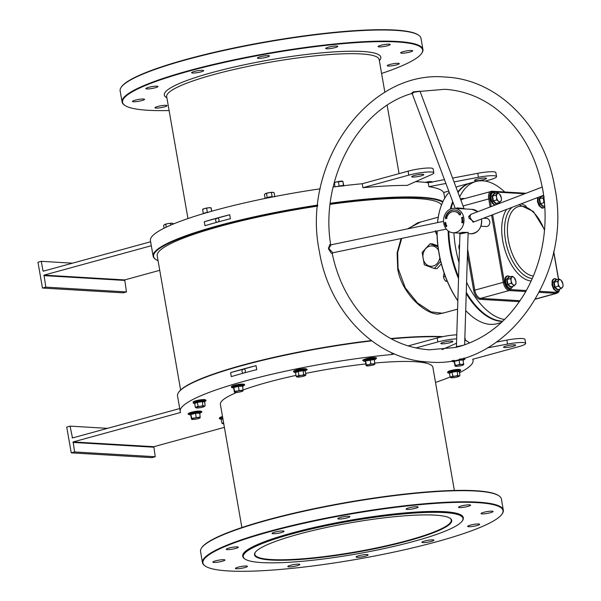 <?xml version="1.0" encoding="UTF-8"?>
<svg xmlns="http://www.w3.org/2000/svg" width="601" height="601" viewBox="0 0 601 601"><rect width="100%" height="100%" fill="white"/><g stroke="black" fill="none" stroke-linecap="round" stroke-linejoin="round"><path stroke-width="0.9" d="M408.117 540.847A100.104 15.002 -9.9 0 1 301.326 559.373A100.104 15.002 -9.9 0 1 255.252 552.357A100.104 15.002 -9.9 0 1 298.104 534.327A100.104 15.002 -9.9 0 1 450.194 518.34A100.104 15.002 -9.9 0 1 408.117 540.847M255.425 552.131A99.691 14.942 170.1 0 0 254.832 554.332A99.691 14.942 170.1 0 0 307.975 558.352A99.691 14.942 170.1 0 0 407.824 540.442A99.691 14.942 170.1 0 0 451.253 520.053A99.691 14.942 170.1 0 0 449.954 518.182M442.719 202.101A148.214 22.214 170.1 0 0 420.843 197.759A148.214 22.214 170.1 0 0 330.204 203.739M317.704 205.55A148.214 22.214 170.1 0 0 155.862 259.504A148.214 22.214 170.1 0 0 158.055 260.691M155.862 259.504L155.396 259.189A148.62 22.275 -9.9 0 1 153.127 256.154A148.62 22.275 -9.9 0 1 317.749 205.069M330.265 203.266A148.62 22.275 -9.9 0 1 421.106 197.271A148.62 22.275 -9.9 0 1 442.96 201.575M371.764 340.872A148.62 22.275 170.1 0 0 178.632 392.325L178.963 391.867A148.214 22.214 -9.9 0 1 371.373 340.579M390.748 338.551A148.214 22.214 -9.9 0 1 442.809 336.635M441.66 336.876A148.62 22.275 170.1 0 0 391.274 338.844M178.632 392.325A148.62 22.275 170.1 0 0 177.52 395.946L180.225 411.437A148.62 22.275 -9.9 0 1 392.017 354.507L391.709 352.712M444.334 512.578A111.516 16.715 170.1 0 0 311.844 528.903A111.516 16.715 170.1 0 0 244.96 559.035A111.516 16.715 170.1 0 0 261.893 562.596A111.516 16.715 170.1 0 0 378.457 549.772A111.516 16.715 170.1 0 0 462.139 521.135A111.516 16.715 170.1 0 0 444.334 512.578M244.96 559.035L244.494 558.72A111.929 16.775 -9.9 0 1 242.781 556.436A111.929 16.775 -9.9 0 1 319.514 526.686A111.929 16.775 -9.9 0 1 444.597 512.09A111.929 16.775 -9.9 0 1 463.303 517.949A111.929 16.775 -9.9 0 1 462.462 520.676L462.139 521.135M469.997 314.729A70.948 37.578 -105.3 0 1 469.854 314.608A70.948 37.578 -105.3 0 1 465.7 310.612M457.849 300.838A70.948 37.578 -105.3 0 1 438.85 252.645A70.948 37.578 -105.3 0 1 437.032 231.047M437.13 231.024A71.354 37.795 74.7 0 0 438.955 252.54A71.354 37.795 74.7 0 0 457.849 300.695M465.7 310.559A71.354 37.795 74.7 0 0 470.14 314.856A71.354 37.795 74.7 0 0 497.035 323.684L501.429 322.482M450.525 249.445A70.948 37.578 74.7 0 0 458.586 277.241A70.948 37.578 -105.3 0 1 450.525 249.445A70.948 37.578 -105.3 0 1 448.722 231.295A70.948 37.578 74.7 0 0 450.525 249.445M466.263 292.567A70.948 37.578 74.7 0 0 481.671 311.528A70.948 37.578 -105.3 0 1 481.529 311.401A70.948 37.578 -105.3 0 1 466.263 292.567M502.594 321.385A71.354 37.795 -105.3 0 1 466.233 293.611M458.54 278.594A71.354 37.795 -105.3 0 1 449.961 249.528A71.354 37.795 -105.3 0 1 448.143 230.889M201.681 547.812L202.011 547.353A152.293 22.823 -9.9 0 1 316.276 508.243A152.293 22.823 -9.9 0 1 475.474 490.724A152.293 22.823 -9.9 0 1 498.59 495.592L499.055 495.908A152.699 22.891 170.1 0 0 475.872 491.032A152.699 22.891 170.1 0 0 316.254 508.596A152.699 22.891 170.1 0 0 201.681 547.812A152.699 22.891 170.1 0 0 200.539 551.53L202.477 562.649A152.699 22.891 -9.9 0 1 307.164 522.066A152.699 22.891 -9.9 0 1 477.81 502.151A152.699 22.891 -9.9 0 1 503.33 510.144A152.699 22.891 -9.9 0 1 502.188 513.863L501.858 514.321A152.293 22.823 170.1 0 0 477.547 502.639A152.293 22.823 170.1 0 0 296.624 524.936A152.293 22.823 170.1 0 0 205.279 566.082A152.293 22.823 170.1 0 0 228.395 570.95A152.293 22.823 170.1 0 0 387.592 553.431A152.293 22.823 170.1 0 0 501.858 514.321M205.279 566.082L204.813 565.766A152.699 22.891 -9.9 0 1 202.477 562.649M121.282 87.137L121.612 86.679A152.293 22.823 -9.9 0 1 235.877 47.569A152.293 22.823 -9.9 0 1 395.067 30.05A152.293 22.823 -9.9 0 1 418.191 34.918L418.657 35.234A152.699 22.891 170.1 0 0 395.473 30.358A152.699 22.891 170.1 0 0 235.855 47.922A152.699 22.891 170.1 0 0 121.282 87.137A152.699 22.891 170.1 0 0 120.14 90.856L122.078 101.975A152.699 22.891 -9.9 0 1 226.765 61.392A152.699 22.891 -9.9 0 1 397.411 41.477A152.699 22.891 -9.9 0 1 422.931 49.47A152.699 22.891 -9.9 0 1 421.789 53.188L421.459 53.647A152.293 22.823 170.1 0 0 397.148 41.965A152.293 22.823 170.1 0 0 216.217 64.262A152.293 22.823 170.1 0 0 124.88 105.408A152.293 22.823 170.1 0 0 147.996 110.276A152.293 22.823 170.1 0 0 169.099 110.539M124.88 105.408L124.415 105.092A152.699 22.891 -9.9 0 1 122.078 101.975M444.913 312.61L438.009 314.15C424.441 313.714 401.904 293.498 397.697 268.963L397.126 252.826L401.092 238.544M401.716 238.417L397.667 252.382L398.05 268.241L405.314 287.871L417.455 302.942L431.03 311.874L442.524 313.264L457.586 309.132M477.029 525.544A6.115 0.917 -9.9 0 1 470.899 526.641A6.115 0.917 -9.9 0 1 467.638 526.401A6.115 0.917 -9.9 0 1 470.305 525.146A6.115 0.917 -9.9 0 1 476.428 524.049A6.115 0.917 -9.9 0 1 479.688 524.297A6.115 0.917 -9.9 0 1 477.029 525.544M431.285 541.433A6.115 0.917 -9.9 0 1 425.155 542.538A6.115 0.917 -9.9 0 1 421.894 542.29A6.115 0.917 -9.9 0 1 424.561 541.035A6.115 0.917 -9.9 0 1 430.684 539.938A6.115 0.917 -9.9 0 1 433.945 540.186A6.115 0.917 -9.9 0 1 431.285 541.433M365.461 556.135A6.115 0.917 -9.9 0 1 359.33 557.232A6.115 0.917 -9.9 0 1 356.07 556.984A6.115 0.917 -9.9 0 1 358.737 555.737A6.115 0.917 -9.9 0 1 364.86 554.64A6.115 0.917 -9.9 0 1 368.12 554.881A6.115 0.917 -9.9 0 1 365.461 556.135M297.187 565.706A6.115 0.917 -9.9 0 1 291.064 566.803A6.115 0.917 -9.9 0 1 287.804 566.555A6.115 0.917 -9.9 0 1 290.463 565.308A6.115 0.917 -9.9 0 1 296.594 564.211A6.115 0.917 -9.9 0 1 299.854 564.452A6.115 0.917 -9.9 0 1 297.187 565.706M244.765 567.584A6.115 0.917 -9.9 0 1 238.642 568.681A6.115 0.917 -9.9 0 1 235.382 568.433A6.115 0.917 -9.9 0 1 238.049 567.186A6.115 0.917 -9.9 0 1 244.171 566.082A6.115 0.917 -9.9 0 1 247.432 566.33A6.115 0.917 -9.9 0 1 244.765 567.584M222.242 561.266A6.115 0.917 -9.9 0 1 216.112 562.363A6.115 0.917 -9.9 0 1 212.852 562.115A6.115 0.917 -9.9 0 1 215.519 560.868A6.115 0.917 -9.9 0 1 221.641 559.764A6.115 0.917 -9.9 0 1 224.902 560.012A6.115 0.917 -9.9 0 1 222.242 561.266M235.645 548.443A6.115 0.917 -9.9 0 1 229.514 549.539A6.115 0.917 -9.9 0 1 226.254 549.291A6.115 0.917 -9.9 0 1 228.921 548.044A6.115 0.917 -9.9 0 1 235.044 546.948A6.115 0.917 -9.9 0 1 238.304 547.188A6.115 0.917 -9.9 0 1 235.645 548.443M281.388 532.554A6.115 0.917 -9.9 0 1 275.258 533.65A6.115 0.917 -9.9 0 1 271.998 533.403A6.115 0.917 -9.9 0 1 274.665 532.155A6.115 0.917 -9.9 0 1 280.787 531.051A6.115 0.917 -9.9 0 1 284.048 531.299A6.115 0.917 -9.9 0 1 281.388 532.554M347.213 517.852A6.115 0.917 -9.9 0 1 341.083 518.948A6.115 0.917 -9.9 0 1 337.822 518.708A6.115 0.917 -9.9 0 1 340.489 517.453A6.115 0.917 -9.9 0 1 346.612 516.357A6.115 0.917 -9.9 0 1 349.872 516.605A6.115 0.917 -9.9 0 1 347.213 517.852M415.479 508.281A6.115 0.917 -9.9 0 1 409.356 509.378A6.115 0.917 -9.9 0 1 406.096 509.137A6.115 0.917 -9.9 0 1 408.763 507.883A6.115 0.917 -9.9 0 1 414.885 506.786A6.115 0.917 -9.9 0 1 418.146 507.034A6.115 0.917 -9.9 0 1 415.479 508.281M467.901 506.403A6.115 0.917 -9.9 0 1 461.778 507.499A6.115 0.917 -9.9 0 1 458.518 507.259A6.115 0.917 -9.9 0 1 461.177 506.004A6.115 0.917 -9.9 0 1 467.308 504.908A6.115 0.917 -9.9 0 1 470.568 505.156A6.115 0.917 -9.9 0 1 467.901 506.403M490.431 512.721A6.115 0.917 -9.9 0 1 484.301 513.825A6.115 0.917 -9.9 0 1 481.04 513.577A6.115 0.917 -9.9 0 1 483.707 512.322A6.115 0.917 -9.9 0 1 489.83 511.226A6.115 0.917 -9.9 0 1 493.09 511.474A6.115 0.917 -9.9 0 1 490.431 512.721M380.779 45.33A6.115 0.917 170.1 0 0 378.119 46.585A6.115 0.917 170.1 0 0 381.38 46.825A6.115 0.917 170.1 0 0 387.502 45.729A6.115 0.917 170.1 0 0 390.169 44.482A6.115 0.917 170.1 0 0 386.909 44.234A6.115 0.917 170.1 0 0 380.779 45.33M389.906 64.472A6.115 0.917 170.1 0 0 387.239 65.727A6.115 0.917 170.1 0 0 390.5 65.967A6.115 0.917 170.1 0 0 396.622 64.87A6.115 0.917 170.1 0 0 399.289 63.623A6.115 0.917 170.1 0 0 396.029 63.375A6.115 0.917 170.1 0 0 389.906 64.472M328.356 47.209A6.115 0.917 170.1 0 0 325.697 48.456A6.115 0.917 170.1 0 0 328.957 48.704A6.115 0.917 170.1 0 0 335.08 47.607A6.115 0.917 170.1 0 0 337.747 46.36A6.115 0.917 170.1 0 0 334.487 46.112A6.115 0.917 170.1 0 0 328.356 47.209M260.09 56.779A6.115 0.917 170.1 0 0 257.423 58.027A6.115 0.917 170.1 0 0 260.684 58.274A6.115 0.917 170.1 0 0 266.814 57.178A6.115 0.917 170.1 0 0 269.473 55.923A6.115 0.917 170.1 0 0 266.213 55.683A6.115 0.917 170.1 0 0 260.09 56.779M194.266 71.481A6.115 0.917 170.1 0 0 191.599 72.729A6.115 0.917 170.1 0 0 194.859 72.976A6.115 0.917 170.1 0 0 200.982 71.88A6.115 0.917 170.1 0 0 203.649 70.625A6.115 0.917 170.1 0 0 200.388 70.377A6.115 0.917 170.1 0 0 194.266 71.481M148.522 87.37A6.115 0.917 170.1 0 0 145.855 88.617A6.115 0.917 170.1 0 0 149.116 88.865A6.115 0.917 170.1 0 0 155.246 87.769A6.115 0.917 170.1 0 0 157.905 86.514A6.115 0.917 170.1 0 0 154.645 86.266A6.115 0.917 170.1 0 0 148.522 87.37M135.12 100.194A6.115 0.917 170.1 0 0 132.453 101.441A6.115 0.917 170.1 0 0 135.713 101.689A6.115 0.917 170.1 0 0 141.836 100.592A6.115 0.917 170.1 0 0 144.503 99.338A6.115 0.917 170.1 0 0 141.243 99.09A6.115 0.917 170.1 0 0 135.12 100.194M157.642 106.512A6.115 0.917 170.1 0 0 154.983 107.759A6.115 0.917 170.1 0 0 158.243 108.007A6.115 0.917 170.1 0 0 164.366 106.91A6.115 0.917 170.1 0 0 167.033 105.656A6.115 0.917 170.1 0 0 163.773 105.408A6.115 0.917 170.1 0 0 157.642 106.512M403.309 51.648A6.115 0.917 170.1 0 0 400.642 52.903A6.115 0.917 170.1 0 0 403.902 53.151A6.115 0.917 170.1 0 0 410.032 52.047A6.115 0.917 170.1 0 0 412.692 50.8A6.115 0.917 170.1 0 0 409.431 50.552A6.115 0.917 170.1 0 0 403.309 51.648M454.364 490.461L432.878 367.339A107.849 16.167 170.1 0 0 414.855 361.697A107.849 16.167 170.1 0 0 374.799 363.049M365.851 363.951A107.849 16.167 170.1 0 0 305.661 373.379M296.015 375.392A107.849 16.167 170.1 0 0 243.105 389.981M236.832 392.423A107.849 16.167 170.1 0 0 220.394 404.428L241.88 527.543M242.781 556.436L242.714 556.038A111.929 16.775 -9.9 0 1 319.447 526.288A111.929 16.775 -9.9 0 1 444.53 511.691A111.929 16.775 -9.9 0 1 463.236 517.551L463.303 517.949M443.5 342.262A6.115 0.917 170.1 0 0 440.833 343.517A6.115 0.917 170.1 0 0 444.094 343.757A6.115 0.917 170.1 0 0 450.217 342.66A6.115 0.917 170.1 0 0 452.884 341.413A6.115 0.917 170.1 0 0 449.623 341.165A6.115 0.917 170.1 0 0 443.5 342.262M512.961 346.379A6.115 0.917 -9.9 0 1 506.831 347.476A6.115 0.917 -9.9 0 1 503.57 347.228A6.115 0.917 -9.9 0 1 506.237 345.981A6.115 0.917 -9.9 0 1 512.36 344.884A6.115 0.917 -9.9 0 1 515.62 345.132A6.115 0.917 -9.9 0 1 512.961 346.379M414.389 175.469A6.115 0.917 170.1 0 0 411.723 176.717A6.115 0.917 170.1 0 0 414.983 176.964A6.115 0.917 170.1 0 0 421.113 175.868A6.115 0.917 170.1 0 0 423.773 174.613A6.115 0.917 170.1 0 0 420.512 174.365A6.115 0.917 170.1 0 0 414.389 175.469M483.85 179.586A6.115 0.917 -9.9 0 1 477.72 180.683A6.115 0.917 -9.9 0 1 474.459 180.435A6.115 0.917 -9.9 0 1 477.126 179.188A6.115 0.917 -9.9 0 1 483.249 178.084A6.115 0.917 -9.9 0 1 486.51 178.332A6.115 0.917 -9.9 0 1 483.85 179.586M244.622 372.815A2.036 1.705 -86.6 0 0 243.337 369.157A2.036 1.705 -86.6 0 0 243.382 373.153M218.283 221.904A2.036 1.705 -86.6 0 0 216.999 218.246A2.036 1.705 -86.6 0 0 217.044 222.242M438.43 250.121A10.194 8.512 -86.6 0 0 429.7 246.17A10.194 8.512 -86.6 0 0 423.096 258.385A10.194 8.512 -86.6 0 0 433.163 266.033A10.194 8.512 -86.6 0 0 439.819 257.641M437.964 246.778L430.068 243.766L422.142 252.428L424.306 264.808L434.388 268.527L436.957 268.685L441.322 263.907M204.971 225.706L204.28 221.731A148.62 22.275 -9.9 0 1 229.717 214.76L230.408 218.726A148.62 22.275 170.1 0 0 204.971 225.706M415.637 181.645A148.62 22.275 -9.9 0 1 418.409 181.787A148.62 22.275 -9.9 0 1 428.19 182.727L428.889 186.693A148.62 22.275 -9.9 0 1 443.576 192.493L448.759 191.073M362.906 187.715A148.62 22.275 -9.9 0 1 407.147 185.409L431.743 174.5A16.31 2.442 170.1 0 0 433.817 172.863A16.31 2.442 170.1 0 0 425.125 172.202A16.31 2.442 170.1 0 0 408.785 175.131L362.906 187.715L362.215 183.741A148.62 22.275 -9.9 0 0 333.134 187.024M153.127 256.154L150.423 240.67A148.62 22.275 -9.9 0 1 320.228 188.812M256.049 365.671L256.747 369.638A148.62 22.275 170.1 0 0 231.31 376.617L230.619 372.643A148.62 22.275 -9.9 0 1 256.049 365.671L230.619 372.643M73.172 441.93L153.833 446.708L155.238 456.73L151.903 457.646L71.241 452.861L74.577 451.944L73.172 441.93L180.585 412.481A148.62 22.275 -9.9 0 1 180.225 411.437M407.455 228.883L420.723 221.994M180.623 390.011L157.214 255.853A144.548 21.666 -9.9 0 1 317.644 206.12M330.137 204.325A144.548 21.666 -9.9 0 1 417.845 198.585A144.548 21.666 -9.9 0 1 441.532 204.933M224.398 427.364L153.833 446.708M487.336 347.911L507.567 344.065A16.31 2.442 -9.9 0 1 525.665 343.374A16.31 2.442 -9.9 0 1 518.558 346.709L472.679 359.293A148.62 22.275 -9.9 0 1 473.047 360.33A148.62 22.275 -9.9 0 1 459.367 372.808M450.096 376.992A148.62 22.275 -9.9 0 1 435.515 382.439M442.02 349.647L456.527 343.216M456.662 338.821A16.31 2.442 170.1 0 0 437.896 341.931L415.9 347.964M394.331 353.876L392.017 354.507M179.722 408.552L72.481 437.956L70.069 426.132L66.734 427.048L71.241 452.861M438.242 217.194L417.71 222.821L408.334 228.703M452.283 204.34A70.948 37.578 74.7 0 0 450.983 208.847A70.948 37.578 -105.3 0 1 452.222 204.52A70.948 37.578 -105.3 0 1 452.283 204.34M457.834 192.042A71.354 37.795 -105.3 0 1 470.305 183.035L459.299 186.055A71.354 37.795 74.7 0 0 456.039 187.257M449.202 192.252A71.354 37.795 74.7 0 0 440.668 207.36A71.354 37.795 74.7 0 0 437.581 222.603M450.322 209.118A71.354 37.795 -105.3 0 1 452.688 201.53M437.505 222.618A70.948 37.578 -105.3 0 1 440.548 207.721A70.948 37.578 -105.3 0 1 440.608 207.54M469.456 343.036A148.62 22.275 170.1 0 0 468.066 341.811A148.62 22.275 170.1 0 0 464.776 340.181M464.783 340.046A148.214 22.214 -9.9 0 1 467.601 341.496L468.066 341.811M434.388 268.527L440.668 261.33M437.851 245.847L432.63 243.916L430.068 243.766M150.611 241.76L43.37 271.164L42.971 270.856L44.219 270.931M433.817 172.863L433.126 168.889A16.31 2.442 170.1 0 0 424.426 168.235A16.31 2.442 170.1 0 0 408.094 171.165L362.215 183.741M477.757 173.298L478.456 177.272A16.31 2.442 -9.9 0 1 496.554 176.581L495.863 172.607A16.31 2.442 -9.9 0 0 477.757 173.298L452.598 178.084M444.47 179.631L428.19 182.727M478.456 177.272L454.033 181.915M445.904 183.463L428.889 186.693M496.554 176.581A16.31 2.442 -9.9 0 1 489.447 179.917L485.202 181.081M151.309 245.726L44.061 275.13L124.73 279.916L126.473 291.921L123.137 292.83L42.476 288.052L45.811 287.135L44.061 275.13M159.738 270.315L124.73 279.916M72.503 263.17L41.304 261.322L37.968 262.239L42.476 288.052M41.304 261.322L42.971 270.856M422.931 49.47L420.985 38.351A152.699 22.891 170.1 0 0 418.657 35.234M381.582 73.457A152.293 22.823 170.1 0 0 421.459 53.647M126.473 291.921L45.811 287.135M124.46 280.404L43.798 275.619M507.567 344.065L506.868 340.091L496.606 342.044M506.868 340.091A16.31 2.442 -9.9 0 1 524.973 339.407L525.665 343.374M456.79 334.817A16.31 2.442 170.1 0 0 437.205 337.957L408.132 345.928M503.33 510.144L501.392 499.025A152.699 22.891 170.1 0 0 499.055 495.908M107.511 428.355L70.069 426.132M72.082 437.648L73.33 437.723M153.571 447.197L72.909 442.419M155.238 456.73L74.577 451.944M204.28 221.731L229.717 214.76M420.001 91.292L413.563 92.336L412.309 93.951L411.415 93.493L413.225 91.878L419.956 91.149M332.856 252.781L332.248 253.69L331.151 252.976L328.484 248.852L329.686 244.615L331.204 244.795L329.085 247.837L329.093 248.761L332.856 252.781L446.325 229.109M542.267 187.054L470.718 214.392L470.08 216.3L470.267 217.878L473.137 222.197M473.964 221.882L468.945 218.095L468.795 216.307L471.267 214.181M456.001 208.457L457.098 207.886L463.296 208.457M420.024 91.284L463.98 208.419L464.596 208.923L460.644 208.69M464.633 344.846L468.141 232.309L459.938 233.939L456.414 346.694L463.596 345.199M453.041 232.745A12.23 10.209 93.4 0 1 443.763 223.279A12.23 10.209 93.4 0 1 454.491 208.322A12.23 10.209 93.4 0 1 463.777 217.795A12.23 10.209 93.4 0 1 453.041 232.745L459.209 233.113L462.379 232.347L468.141 232.437M419.303 91.45L444.815 89.301C462.447 90.413 478.832 96.37 493.962 107.188C519.692 126.39 535.972 153.984 542.801 189.961C545.392 204.918 545.791 220.011 543.988 235.254C541.441 256.094 535.16 275.213 525.139 292.619C509.002 319.717 487.749 337.484 461.373 345.913L455.843 347.423L456.414 346.694M448.827 231.362A71.354 37.795 74.7 0 0 450.63 249.34A71.354 37.795 74.7 0 0 458.593 276.941M466.271 292.386A71.354 37.795 74.7 0 0 481.814 311.656A71.354 37.795 74.7 0 0 502.797 321.197M543.342 192.823L542.463 188.098M483.557 218.216L486.63 218.396A4.079 3.403 93.4 0 1 489.725 221.551A4.079 3.403 93.4 0 1 486.141 226.539L480.905 226.231M459.607 244.412A4.485 2.374 74.7 0 0 458.999 248.168A4.485 2.374 74.7 0 0 459.442 249.768M453.928 232.797A71.354 37.795 74.7 0 0 455.633 247.973A71.354 37.795 74.7 0 0 459.044 262.569M466.586 282.275A71.354 37.795 74.7 0 0 504.524 319.514M446.032 225.3L445.536 225.788L445.521 224.872L446.513 225.217L445.536 225.788L445.521 224.872L446.032 225.3M461.884 221.16L462.312 220.725L462.199 221.461L462.725 220.792L463.01 221.228L462.192 221.641L462.312 220.725L462.199 221.461L462.725 220.792L463.01 221.228L462.192 221.641L461.884 221.16M461.823 222.716L461.838 221.874L462.898 222.1L462.762 222.903L462.747 222.242L462.237 222.731L461.929 222.07L461.823 222.716L461.838 221.874L462.898 222.1L462.762 222.903L462.747 222.242L462.237 222.731L461.929 222.07L461.823 222.716M460.584 213.092L460.381 213.317A10.6 8.85 -86.6 0 0 454.394 209.952A10.6 8.85 -86.6 0 0 445.356 217.434L445.747 218.862L447.039 218.05L446.648 217.908A8.97 7.49 -86.6 0 1 454.296 211.582A8.97 7.49 -86.6 0 1 459.359 214.422L459.059 214.752L460.501 214.82L460.584 213.092M462.492 220.484L461.914 220.041L462.462 219.523L463.04 219.974L462.492 220.484L461.914 220.041L462.462 219.523L463.04 219.974L462.492 220.484L461.914 220.041L462.492 220.484M462.034 219.342L461.801 218.554L462.875 218.336L461.951 218.696L461.899 219.373L461.801 218.554L462.875 218.336L461.951 218.696L462.034 219.342M462.124 217.359L462.154 218.148L461.643 217.84L462.086 217.186L462.732 217.464L462.492 218.013L462.124 217.359L462.154 218.148L461.643 217.84L462.086 217.186L462.732 217.464L462.492 218.013L462.124 217.359M444.958 223.249L445.859 223.181L444.8 223.474L445.551 222.58L444.68 222.813L445.709 222.355L444.958 223.249L445.859 223.181L444.8 223.474L445.551 222.58L444.68 222.813L445.709 222.355L444.958 223.249M445.792 223.474L446.13 224.188L445.108 224.624L444.898 223.865L445.191 224.406L445.311 223.745L445.957 224.075L445.912 223.422L446.13 224.188L445.108 224.624L444.898 223.865L445.191 224.406L445.311 223.745L445.957 224.075L445.792 223.474M446.145 225.788L446.836 225.826L446.566 226.592L445.882 226.554L446.145 225.788L446.836 225.826L446.566 226.592L445.882 226.554L446.145 225.788L446.836 225.826L446.145 225.788M504.72 191.989A71.354 37.795 74.7 0 0 475.977 181.479A71.354 37.795 74.7 0 0 459.675 196.933M475.977 181.479L470.974 182.854A71.354 37.795 74.7 0 0 458.015 192.523M452.981 202.319A71.354 37.795 74.7 0 0 452.343 204.16A71.354 37.795 74.7 0 0 451.013 208.832M412.309 93.951L455.257 208.367M459.517 214.775L459.81 214.452L459.359 214.422M459.81 214.452A8.97 7.49 -86.6 0 0 454.747 211.605A8.97 7.49 -86.6 0 0 454.521 211.597M446.092 218.644L445.581 217.442M454.619 209.967A10.6 8.85 -86.6 0 0 445.807 217.457L445.356 217.434M462.462 219.523L463.04 219.974L462.462 219.523M462.485 220.312L462.905 219.981L462.469 219.696L462.041 220.034L462.905 219.981L462.469 219.696L462.041 220.034L462.485 220.312M462.905 219.981L462.469 219.696L462.905 219.981M462.154 218.148L461.643 217.84L462.154 218.148M462.086 217.186L462.732 217.464L462.086 217.186M445.837 225.18L445.589 225.555L445.837 225.18M446.566 226.592L445.882 226.554L446.566 226.592M446.227 225.946L445.987 226.472L446.731 225.908L445.987 226.472L446.731 225.908L446.227 225.946M445.987 226.472L446.483 226.434L445.987 226.472M425.268 182.358A4.282 0.639 -9.9 0 1 429.392 181.615L431.743 181.757L431.976 182.479M431.676 181.69A4.282 0.639 170.1 0 0 431.578 181.645A4.282 0.639 170.1 0 0 429.392 181.615L425.185 182.381M427.341 182.606L427.266 182.201M463.747 363.905L461.786 364.416A4.282 0.639 -9.9 0 1 463.656 364.679L463.055 359.969L459.006 360.247L454.641 361.321L454.326 362.125L453.965 361.787L454.296 360.923L458.954 359.774L463.281 359.481L462.95 360.337M463.656 364.679L463.656 364.679A4.282 0.639 -9.9 0 1 463.544 364.815A4.282 0.639 -9.9 0 1 461.32 365.626A4.282 0.639 -9.9 0 1 457.106 366.302A4.282 0.639 -9.9 0 1 455.408 366.234A4.282 0.639 -9.9 0 1 455.235 366.039A4.282 0.639 -9.9 0 1 457.571 365.092L455.325 365.258L455.235 366.039M461.786 364.416A4.282 0.639 170.1 0 0 457.571 365.092L459.69 364.183L461.786 364.416M454.326 362.125L455.017 366.062M458.954 359.774L459.69 364.183M454.296 360.923L455.325 365.258M463.055 359.969L463.281 359.481L463.055 359.969M543.424 206.173L542.943 206.639L539.983 203.927L539.089 198.788L541.148 196.369L541.493 196.602M544.205 196.737L542.928 197.954L543.665 200.276A4.282 2.269 -105.3 0 1 543.89 197.241M543.732 195.994L541.148 196.369L541.554 196.595L539.623 198.863L540.464 203.679L543.77 202.77L543.665 200.276A4.282 2.269 74.7 0 0 544.468 202.635M543.77 202.77L544.521 203.228M539.089 198.788L542.928 197.954M539.983 203.927L540.464 203.679L543.236 206.226L544.724 205.812M543.236 206.226L542.943 206.639L543.236 206.226M496.373 203.386L495.893 203.852L492.933 201.132L492.031 196.001L494.097 193.575L494.435 193.815M501.317 197.767A4.282 2.269 -105.3 0 1 500.768 201.305A4.282 2.269 -105.3 0 1 498.417 201.17L499.491 202.529L501.422 200.261L501.317 197.767L499.506 194.085A4.282 2.269 -105.3 0 1 501.317 197.767M497.155 193.95A4.282 2.269 -105.3 0 1 499.506 194.085L497.808 192.898L495.878 195.167L496.606 197.489A4.282 2.269 -105.3 0 1 497.155 193.95M496.606 197.489A4.282 2.269 74.7 0 0 498.417 201.17L496.719 199.983L496.606 197.489M495.878 195.167L492.565 196.076L494.503 193.807L494.097 193.575L497.808 192.898M492.031 196.001L492.565 196.076L493.406 200.892L496.719 199.983M492.933 201.132L493.406 200.892L496.178 203.439L499.491 202.529M496.178 203.439L495.893 203.852L496.178 203.439M510.925 286.782L510.444 287.248L507.484 284.536L506.59 279.397L508.649 276.978L508.994 277.211M515.868 281.163A4.282 2.269 -105.3 0 1 515.327 284.709A4.282 2.269 -105.3 0 1 512.969 284.566L514.043 285.926L515.981 283.657L515.868 281.163L514.065 277.482A4.282 2.269 -105.3 0 1 515.868 281.163M511.714 277.346A4.282 2.269 -105.3 0 1 514.065 277.482L512.368 276.295L510.429 278.563L511.166 280.885A4.282 2.269 -105.3 0 1 511.714 277.346M511.166 280.885A4.282 2.269 74.7 0 0 512.969 284.566L511.271 283.379L511.166 280.885M510.429 278.563L507.124 279.473L509.055 277.204L508.649 276.978L512.368 276.295M506.59 279.397L507.124 279.473L507.965 284.288L511.271 283.379M507.484 284.536L507.965 284.288L510.737 286.835L514.043 285.926M510.737 286.835L510.444 287.248L510.737 286.835M557.983 289.569L557.495 290.043L554.543 287.323L553.641 282.185L555.707 279.765L556.045 279.998M562.927 283.95A4.282 2.269 -105.3 0 1 562.378 287.496A4.282 2.269 -105.3 0 1 560.027 287.353L561.101 288.713L563.032 286.444L562.927 283.95L561.116 280.276A4.282 2.269 -105.3 0 1 562.927 283.95M558.765 280.134A4.282 2.269 -105.3 0 1 561.116 280.276L559.418 279.082L557.488 281.351L558.216 283.672A4.282 2.269 -105.3 0 1 558.765 280.134M558.216 283.672A4.282 2.269 74.7 0 0 560.027 287.353L558.321 286.166L558.216 283.672M557.488 281.351L554.175 282.26L556.105 279.991L555.707 279.765L559.418 279.082M553.641 282.185L554.175 282.26L555.016 287.075L558.321 286.166M554.543 287.323L555.016 287.075L557.788 289.622L561.101 288.713M557.788 289.622L557.495 290.043L557.788 289.622M343.915 185.769L336.357 186.611M342.803 181.277A4.282 0.639 170.1 0 0 342.705 181.232A4.282 0.639 170.1 0 0 340.519 181.209A4.282 0.639 170.1 0 0 336.312 181.968L342.878 181.344L343.719 185.604M334.389 182.794L334.569 182.651A4.282 0.639 -9.9 0 1 336.312 181.968L334.457 182.869M335.042 186.836L343.464 185.311L342.878 181.344M344.042 185.671L343.464 185.311L343.795 186.002M335.035 186.783L334.359 182.892M339.137 186.092L338.401 181.787M273.786 196.722L265.499 198.375M272.734 192.312A4.282 0.639 170.1 0 0 268.947 192.666A4.282 0.639 170.1 0 0 265.439 193.627L268.947 192.666L272.734 192.312L274.154 192.763L273.267 192.395A4.282 0.639 170.1 0 0 272.734 192.312M265.439 193.627L265.131 193.815A4.282 0.639 -9.9 0 1 265.131 193.815A4.282 0.639 -9.9 0 1 265.439 193.627L264.432 194.521L265.124 198.45M265.124 198.465L267.265 197.421L272.125 196.542L271.442 192.605M272.343 196.888L274.845 196.7M274.815 196.519L274.154 192.763M267.16 197.827L266.581 193.484M206.459 212.739L203.596 213.58M210.951 207.796L211.064 207.833A4.282 0.639 170.1 0 0 210.951 207.796A4.282 0.639 170.1 0 0 208.765 207.766A4.282 0.639 170.1 0 0 204.558 208.532A4.282 0.639 170.1 0 0 202.807 209.216L202.627 209.358M202.702 209.433L204.558 208.532L208.765 207.766L211.116 207.908L211.8 211.206M211.597 211.267L211.116 207.908M202.597 209.456L203.288 213.393L207.33 212.288L206.646 208.344M207.383 212.656L209.486 211.86M203.288 213.393L203.063 213.836M172.502 223.324A4.282 0.639 170.1 0 0 172.442 223.302A4.282 0.639 170.1 0 0 171.901 223.219A4.282 0.639 170.1 0 0 168.115 223.58A4.282 0.639 170.1 0 0 164.614 224.534A4.282 0.639 170.1 0 0 164.298 224.721A4.282 0.639 170.1 0 0 164.268 224.744M164.088 228.2L163.607 225.428L164.614 224.534L168.115 223.58L171.901 223.219L173.328 223.67L172.442 223.302M166.229 227.155L165.748 224.391M170.879 225.052L170.609 223.512M426.913 361.892A4.282 0.639 -9.9 0 1 424.742 361.945A4.282 0.639 -9.9 0 1 424.479 361.892L424.456 361.877M423.592 361.419L424.742 361.945M374.874 363.5L372.913 364.011L370.825 363.77L368.706 364.687A4.282 0.639 -9.9 0 1 372.913 364.011A4.282 0.639 -9.9 0 1 374.784 364.274L374.408 359.075L374.19 359.556L365.769 360.908L365.461 361.712L365.092 361.374L365.423 360.517L370.081 359.368L374.408 359.075L374.077 359.931M374.784 364.274L374.784 364.274A4.282 0.639 -9.9 0 1 374.671 364.401A4.282 0.639 -9.9 0 1 372.447 365.213A4.282 0.639 -9.9 0 1 368.24 365.889A4.282 0.639 -9.9 0 1 366.535 365.821A4.282 0.639 -9.9 0 1 366.362 365.626L366.362 365.626A4.282 0.639 170.1 0 1 368.706 364.687L366.46 364.852L366.362 365.626M370.081 359.368L370.825 363.77M365.423 360.517L366.46 364.852M365.461 361.712L366.144 365.656M295.384 372.342L298.013 371.057L303.197 370.224L305.383 370.644M304.654 375.873A4.282 0.639 -9.9 0 1 300.868 376.804A4.282 0.639 -9.9 0 1 297.36 377.045A4.282 0.639 170.1 0 1 297.097 376.985L297.074 376.977A4.282 0.639 170.1 0 1 297.63 376.346A4.282 0.639 -9.9 0 1 301.409 375.415A4.282 0.639 -9.9 0 1 304.925 375.174A4.282 0.639 -9.9 0 1 305.24 375.565A4.282 0.639 -9.9 0 1 304.654 375.873L305.939 374.956L303.775 374.648L301.409 375.415L298.915 375.43L296.218 376.519L297.36 377.045M305.24 375.565L305.939 374.956L305.248 371.02L303.092 370.712L303.775 374.648M303.197 370.224L303.092 370.712L298.224 371.493L298.915 375.43M298.013 371.057L298.224 371.493L295.527 372.582L296.218 376.519M305.503 370.554L305.248 371.02L305.503 370.554M295.527 372.582L295.129 372.214L295.527 372.582M243.12 390.057L234.698 391.409L234.608 392.183A4.282 0.639 -9.9 0 1 236.944 391.243A4.282 0.639 -9.9 0 1 241.159 390.567A4.282 0.639 -9.9 0 1 243.029 390.83L242.654 385.632L242.436 386.12L238.379 386.39L234.014 387.472L233.699 388.276L233.338 387.93L233.669 387.074L238.327 385.925L242.654 385.632L242.323 386.488M232.294 387.78L231.295 386.751C231.731 385.827 234.683 384.971 240.16 384.189C243.893 383.986 245.306 384.302 244.397 385.143L243.698 385.797A6.363 0.954 170.1 0 0 244.186 385.391A6.363 0.954 170.1 0 0 238.327 385.361A6.363 0.954 170.1 0 0 231.67 387.405A6.363 0.954 170.1 0 0 232.294 387.78L233.564 387.758M243.029 390.83L243.029 390.83A4.282 0.639 -9.9 0 1 242.917 390.966A4.282 0.639 -9.9 0 1 240.693 391.777A4.282 0.639 -9.9 0 1 236.478 392.453A4.282 0.639 170.1 0 1 234.781 392.385L234.48 392.28M238.327 385.925L239.063 390.334M233.669 387.074L234.698 391.409M233.699 388.276L234.39 392.213M194.551 403.248L197.181 401.964L202.364 401.13L204.671 401.46L205.106 405.863L204.092 406.081A4.282 0.639 -9.9 0 1 204.408 406.471A4.282 0.639 -9.9 0 1 203.822 406.779A4.282 0.639 -9.9 0 1 200.043 407.711A4.282 0.639 170.1 0 1 196.527 407.951A4.282 0.639 -9.9 0 1 196.272 407.891A4.282 0.639 -9.9 0 1 196.797 407.253A4.282 0.639 -9.9 0 1 200.576 406.321A4.282 0.639 -9.9 0 1 204.092 406.081L202.943 405.562L200.576 406.321L198.082 406.336L195.385 407.425L196.527 407.951M203.822 406.779L204.408 406.471M204.671 401.46L204.423 401.926L202.259 401.618L202.943 405.562M202.364 401.13L202.259 401.618L197.398 402.4L198.082 406.336M197.181 401.964L197.398 402.4L194.694 403.489L195.385 407.425M194.694 403.489L194.296 403.128L194.694 403.489M200.141 417.808L200.141 417.808A4.282 0.639 -9.9 0 1 200.028 417.935A4.282 0.639 -9.9 0 1 197.804 418.747A4.282 0.639 170.1 0 1 193.597 419.423A4.282 0.639 -9.9 0 1 191.892 419.355A4.282 0.639 -9.9 0 1 191.719 419.16A4.282 0.639 -9.9 0 1 194.063 418.213A4.282 0.639 -9.9 0 1 198.27 417.537A4.282 0.639 -9.9 0 1 200.141 417.808L199.765 412.602L199.547 413.09L195.49 413.368L191.126 414.442L190.817 415.246L190.449 414.908L190.78 414.051L195.438 412.895L199.765 412.602L199.434 413.465M191.719 419.16L191.809 418.386L200.231 417.034M195.438 412.895L196.181 417.304M190.78 414.051L191.809 418.386M190.817 415.246L191.501 419.19M221.1 419.055L222.828 418.379M223.347 423.066A4.282 0.639 -9.9 0 1 223.625 422.961L221.934 423.239L223.076 423.758A4.282 0.639 -9.9 0 1 222.821 423.705A4.282 0.639 -9.9 0 1 223.347 423.066M223.775 423.795A4.282 0.639 -9.9 0 1 223.076 423.758M222.911 418.844L221.243 419.295L221.934 423.239M220.845 418.935L221.243 419.295L220.845 418.935M449.315 373.056L451.937 371.771L457.121 370.937L459.434 371.26L459.863 375.67L458.848 375.888A4.282 0.639 -9.9 0 1 459.164 376.279A4.282 0.639 -9.9 0 1 458.578 376.587A4.282 0.639 -9.9 0 1 454.799 377.518A4.282 0.639 -9.9 0 1 451.283 377.759A4.282 0.639 -9.9 0 1 451.028 377.698A4.282 0.639 -9.9 0 1 451.554 377.06A4.282 0.639 -9.9 0 1 455.34 376.128L452.838 376.143L450.141 377.233L451.283 377.759M458.848 375.888A4.282 0.639 170.1 0 0 455.34 376.128L457.707 375.362L458.848 375.888M458.578 376.587L459.164 376.279M459.434 371.26L459.179 371.726L457.015 371.426L452.155 372.207L449.45 373.289L450.141 377.233M457.121 370.937L457.707 375.362M451.937 371.771L452.838 376.143M449.052 372.928L449.45 373.289L449.052 372.928M469.621 314.255L468.419 313.309M447.294 281.351L445.559 281.17L444.199 279.127L443.47 276.918L444.101 272.831M447.046 280.765L445.559 281.17M445.318 276.415L443.47 276.918M437.062 235.044L435.875 232.88L435.507 230.664M437.025 232.564L435.875 232.88M384.88 92.329L379.163 59.567A107.849 16.167 170.1 0 0 361.141 53.917A107.849 16.167 170.1 0 0 240.618 67.988A107.849 16.167 170.1 0 0 166.68 96.648L187.955 218.561M166.875 97.775A109.885 16.467 -9.9 0 1 229.875 68.041A109.885 16.467 -9.9 0 1 362.463 51.476A109.885 16.467 -9.9 0 1 379.359 60.686M398.162 268.88L397.697 268.963M408.094 171.165L408.785 175.131M437.896 341.931L437.205 337.957M468.104 233.639L470.748 233.797A12.23 10.209 -86.6 0 0 481.506 219.004M470.08 216.3A0.819 0.488 -0.1 0 1 468.795 216.307M462.83 233.458L462.379 232.347M413.225 91.878A0.819 0.466 -108 0 1 413.563 92.336M328.431 247.74L329.085 247.837M512.135 207.292A37.923 20.088 74.7 0 0 505.524 240.415A37.923 20.088 74.7 0 0 532.276 278.541M544.491 230.393A35.88 19.007 74.7 0 0 518.618 206.571A35.88 19.007 74.7 0 0 508.318 240.024A35.88 19.007 74.7 0 0 533.335 276.069M531.164 281.005A39.959 21.163 -105.3 0 1 502.737 240.806A39.959 21.163 -105.3 0 1 506.583 209.418M521.24 203.814A39.959 21.163 -105.3 0 1 526.251 206.263M460.524 199.209A8.97 4.748 -105.3 0 1 462.515 198.465L464.611 198.593M519.414 301.664L480.124 299.336A8.97 4.748 -105.3 0 1 473.671 290.306L467.443 254.666M524.696 193.77L492.647 191.869A7.34 3.884 74.7 0 0 489.86 198.781L491.22 206.556M492.647 214.745L504.412 282.177A7.34 3.884 74.7 0 0 509.693 289.562L526.318 290.546M539.743 291.342L556.751 292.349A7.34 3.884 74.7 0 0 559.418 289.9M558.472 279.345L553.649 251.736M535.589 298.99L556.218 293.333L539.247 292.326M525.77 291.523L509.167 290.538L480.65 298.359L520.075 300.695M467.623 249.115L474.782 290.155L503.3 282.335L491.573 215.15M490.146 206.969L488.741 198.939L463.063 205.978M477.69 211.725A12.23 10.209 -86.6 0 0 472.191 209.373L477.72 211.717M535.499 299.148L556.992 293.25A8.159 4.32 -105.3 0 1 556.218 293.333A0.819 0.684 -86.6 0 0 556.751 292.349M509.693 289.562A0.819 0.684 -86.6 0 1 509.167 290.538A8.159 4.32 -105.3 0 1 503.3 282.335L504.412 282.177M473.671 290.306L474.782 290.155A8.159 4.32 74.7 0 0 480.65 298.359A0.819 0.684 -86.6 0 0 480.124 299.336M489.86 198.781L488.741 198.939A8.159 4.32 -105.3 0 1 491.07 191.336A8.159 4.32 -105.3 0 1 491.836 191.261A0.819 0.684 -86.6 0 1 492.024 191.238L526.04 193.252M492.647 191.869A0.819 0.684 -86.6 0 0 492.024 191.238L462.552 199.156A8.159 4.32 74.7 0 0 460.975 200.403M462.515 198.465A0.819 0.684 -86.6 0 0 462.935 199.051M452.568 360.6A6.198 0.932 170.1 0 0 453.109 360.698M463.116 360.284L464.325 359.646A6.363 0.954 170.1 0 0 462.034 358.85A6.363 0.954 170.1 0 0 459.419 359.143M454.183 360.3A6.363 0.954 170.1 0 0 452.921 361.637L451.892 360.713M538.413 197.256A6.363 3.373 74.7 0 0 538.226 201.388A6.363 3.373 74.7 0 0 541.2 207.105A6.363 3.373 74.7 0 0 544.776 206.526M542.53 196.324A6.363 3.373 74.7 0 0 541.982 195.896M495.479 193.537A6.363 3.373 74.7 0 0 491.175 198.6A6.363 3.373 74.7 0 0 495.412 204.956M497.425 204.19A6.363 3.373 74.7 0 0 498.049 202.92M510.031 276.933A6.363 3.373 74.7 0 0 505.726 281.997A6.363 3.373 74.7 0 0 509.055 287.962A6.363 3.373 74.7 0 0 512.608 286.324M557.089 279.72A6.363 3.373 74.7 0 0 552.777 284.784A6.363 3.373 74.7 0 0 556.105 290.749A6.363 3.373 74.7 0 0 559.659 289.111M340.887 186.047A6.363 0.954 -9.9 0 1 342.029 185.912M267.069 198.06A6.363 0.954 -9.9 0 1 270.908 197.286M366.903 359.443A6.363 0.954 170.1 0 0 364.048 361.224C363.68 360.247 359.969 360.75 366.775 358.534C375.37 357.084 378.262 357.317 375.452 359.233A6.363 0.954 170.1 0 0 373.995 358.399A6.363 0.954 170.1 0 0 366.903 359.443M374.964 358.414A6.198 0.932 170.1 0 0 373.867 357.505A6.198 0.932 170.1 0 0 366.813 358.527M295.031 371.35A6.363 0.954 170.1 0 0 294.618 372.387C293.078 371.771 293.168 371.118 294.903 370.441C301.83 367.842 310.274 368.631 306.014 370.396A6.363 0.954 170.1 0 0 303.235 369.638A6.363 0.954 170.1 0 0 295.031 371.35M305.526 369.577A6.198 0.932 170.1 0 0 303.174 368.736A6.198 0.932 170.1 0 0 295.001 370.419M243.863 384.49A6.198 0.932 170.1 0 0 238.154 384.467A6.198 0.932 170.1 0 0 231.67 386.451M193.785 403.294L193.252 401.753C196.88 400.296 200.757 399.582 204.881 399.62C206.241 400.116 206.338 400.679 205.189 401.303A6.363 0.954 170.1 0 0 205.039 400.514A6.363 0.954 170.1 0 0 196.647 401.513A6.363 0.954 170.1 0 0 193.785 403.294A6.363 0.954 170.1 0 0 193.8 403.294L194.679 403.421M204.731 399.627A6.198 0.932 170.1 0 0 196.55 400.597A6.198 0.932 170.1 0 0 193.785 402.332M189.405 414.758C186.182 413.698 189.15 412.466 198.315 411.069C201.966 411.054 202.8 411.617 200.809 412.767A6.363 0.954 170.1 0 0 198.518 411.97A6.363 0.954 170.1 0 0 190.908 413.345A6.363 0.954 170.1 0 0 189.405 414.758L190.457 414.908M198.262 411.084A6.198 0.932 170.1 0 0 190.697 412.474A6.198 0.932 170.1 0 0 189.593 413.819M222.67 417.455A6.363 0.954 170.1 0 0 220.334 419.1L219.508 418.784L219.44 417.883L222.513 416.553A6.198 0.932 170.1 0 0 220.522 418.161M459.487 369.435A6.198 0.932 170.1 0 0 451.306 370.404A6.198 0.932 170.1 0 0 448.541 372.139M459.209 371.501L459.945 371.11A6.363 0.954 170.1 0 0 459.795 370.321A6.363 0.954 170.1 0 0 451.404 371.313A6.363 0.954 170.1 0 0 448.541 373.093A6.363 0.954 170.1 0 0 448.556 373.101M465.414 340.309L464.873 337.214M473.047 360.33L472.852 359.24M444.748 198.195L443.741 192.448M399.072 173.636L387.149 105.34M445.536 77.086C498.327 79.257 545.16 127.239 554.851 187.858C572.993 275.393 505.644 369.683 428.648 362.005C375.865 359.841 329.025 311.851 319.334 251.233C301.191 163.705 368.541 69.416 445.536 77.086M411.64 93.553L411.64 93.553C358.219 108.961 319.957 179.399 330.655 244.554L330.648 244.509M332.248 253.69C337.424 278.098 347.543 298.855 362.613 315.946C381.537 336.718 403.789 348.002 429.369 349.797L455.843 347.423M470.748 233.797C478.411 232.903 482.01 227.929 481.544 218.862M464.596 208.923L472.191 209.373M543.635 195.265L473.13 222.205M454.491 208.322L460.659 208.69M331.204 244.795L443.561 221.356M556.992 293.25L558.712 292.018L559.786 289.073M553.724 251.406L558.592 279.315M542.658 196.294L542.237 195.791M544.559 229.665L533.327 211.439L519.039 204.663M454.747 211.605L454.296 211.582M459.209 233.113L459.938 233.939M453.965 361.787L452.921 361.637M463.844 357.941L465.061 358.647L464.325 359.646M544.784 206.669L543.792 207.833L541.967 208.164L539.037 205.737L537.459 201.575L537.572 197.579M542.575 196.317L542.049 195.866M498.101 202.913L497.59 204.122M494.57 205.279L491.979 202.95L490.408 198.788L490.251 196.497L490.521 194.777L491.498 193.056L492.527 192.455L494.165 192.598L495.524 193.522M512.653 286.309L511.293 288.442L509.468 288.773L506.538 286.346L504.96 282.185L505.08 278.173L506.057 276.452L507.837 275.784L510.076 276.926M559.704 289.096L558.352 291.23L556.518 291.56L553.589 289.134L552.011 284.979L552.131 280.967L553.108 279.24L554.888 278.571L557.135 279.713M343.825 185.634L343.802 186.055M365.092 361.374L364.048 361.224M374.243 359.879L375.452 359.233M295.512 372.515L294.618 372.387M305.285 370.787L306.014 370.396M242.488 386.435L243.698 385.797M204.453 401.693L205.189 401.303M199.6 413.405L200.809 412.767M221.228 419.228L220.334 419.1M449.435 373.229L447.512 372.41L449.105 371.05L453.823 369.87L459.637 369.427C460.997 369.923 461.095 370.486 459.945 371.11"/></g></svg>
